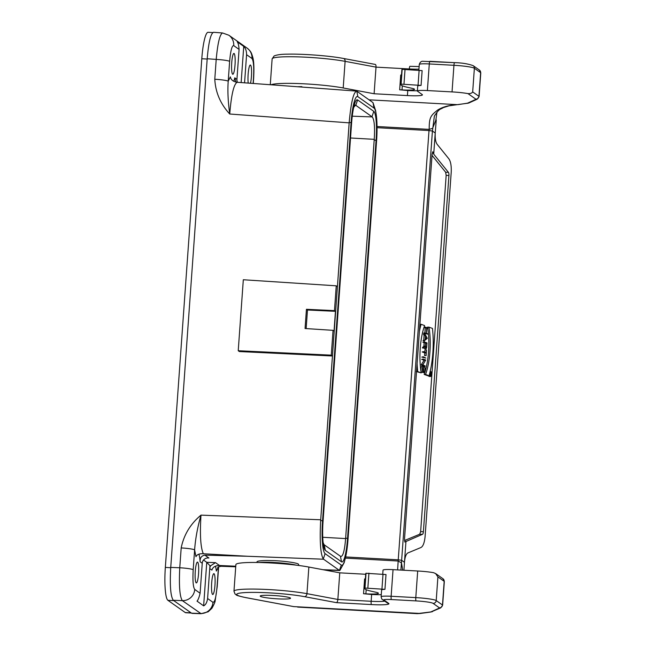 <?xml version="1.0" encoding="UTF-8"?>
<svg xmlns="http://www.w3.org/2000/svg" width="646" height="646" viewBox="0 0 646 646"><rect width="100%" height="100%" fill="white"/><g stroke="black" fill="none" stroke-linecap="round" stroke-linejoin="round"><path stroke-width="0.97" d="M353.701 107.373L355.534 105.145L372.225 116.926C374.317 119.502 374.987 126.971 374.236 139.334L345.618 538.578C344.617 550.683 342.978 556.634 340.717 556.448L324.034 544.667L323.113 542.478M218.639 566.784L217.201 586.77L215.158 600.748C215.207 601.781 214.125 604.285 211.92 608.257L208.149 611.802L201.092 613.692L182.35 600.643L173.306 600.287C170.592 596.5 169.736 585.542 170.738 567.414L207.196 58.746C208.61 42.321 210.717 33.511 213.527 32.3M298.557 565.452L298.63 564.442A20.858 2.108 -175.9 0 0 274.542 560.631L266.935 560.518C260.604 560.607 257.286 561.043 256.987 561.81L256.947 562.472M203.506 560.017L206.76 562.319L209.958 565.71L209.748 568.569A5.959 5.846 125.2 0 1 210.693 565.743L209.958 565.71M219.535 565.508C215.344 565.533 212.8 567.059 211.912 570.095L209.748 568.569L207.6 598.527C207.003 602.443 205.678 604.882 203.635 605.859L206.76 562.319L215.473 562.642L219.535 565.508L235.758 566.219M322.54 520.926L320.666 520.369C319.608 541.09 320.473 553.969 323.266 559L339.441 570.418L341.274 565.072A29.651 4.861 93.1 0 0 345.125 559.032A29.651 4.861 93.1 0 0 348.049 538.934L376.586 140.82A29.651 4.861 93.1 0 0 376.206 114.471A29.651 4.861 93.1 0 0 374.034 108.1L357.852 96.682A29.651 4.861 93.1 0 0 351.077 122.813L322.54 520.926A29.651 4.861 93.1 0 0 325.1 553.646L341.274 565.072M203.32 553.743C199.356 553.541 196.909 554.526 195.972 556.69L194.616 549.883C195.415 538.804 197.539 527.217 200.987 515.128C199.792 534.662 200.567 547.533 203.32 553.743L247.612 556.271L204.847 555.14L208.908 558.007L207.939 557.974M375.625 110.611L372.976 102.593L356.802 91.175C353.612 91.659 351.077 102.02 349.203 122.255L351.077 122.813M237.47 82.268A5.959 5.846 125.2 0 1 236.937 79.361L239.085 49.403C238.794 45.438 238.156 42.886 237.179 41.748L243.744 46.375C245.585 48.135 246.538 50.913 246.586 54.692L244.568 82.817M203.635 605.859L197.038 601.127M215.473 562.642L210.693 565.743M211.678 582.926A10.433 1.712 93.1 0 0 212.744 594.498A10.433 1.712 93.1 0 0 215.021 584.178A10.433 1.712 93.1 0 0 213.883 573.672A10.433 1.712 93.1 0 0 211.678 582.926M218.413 566.905L216.321 571.056A19.073 3.125 93.1 0 0 215.425 566.219M250.486 83.253A10.433 1.712 93.1 0 0 251.577 71.795A10.433 1.712 93.1 0 0 250.349 65.012A10.433 1.712 93.1 0 0 248.137 74.266A10.433 1.712 93.1 0 0 248.209 83.084M192.088 613.377L191.587 613.191M334.466 310.629L306.438 309.297L305.065 328.515L333.053 330.34L331.277 355.155L238.229 350.73L243.316 279.75L336.251 285.815L334.466 310.629L335.452 311.324L307.48 309.991L306.438 309.297M333.053 330.34L334.039 331.035L335.452 311.324M238.229 350.73L239.4 351.553L332.448 355.986L331.277 355.155M320.666 520.369L337.422 286.638L336.251 285.815M208.908 558.007C206.647 557.708 204.742 558.524 203.191 560.445A5.959 5.846 125.2 0 0 202.246 563.272L200.09 561.745C199.897 557.958 201.487 555.754 204.847 555.14M235.717 566.808L221.077 566.284L218.437 566.881L216.321 571.056M324.349 569.95L339.836 570.499L344.156 562.674M349.203 122.255L337.422 286.638M356.527 91.102L237.122 82.276C233.779 84.238 231.316 94.817 229.734 114.011C220.512 104.071 215.53 92.483 214.787 79.248L216.208 59.408C217.718 42.999 219.842 34.181 222.571 32.97L213.576 32.3M170.738 567.414L179.766 567.761C178.877 585.89 179.741 596.856 182.35 600.643A11.919 11.701 -54.8 0 0 194.737 589.443C193.106 587.174 192.597 580.592 193.194 569.715L194.616 549.883A11.919 1.203 -175.9 0 0 181.187 547.921C183.819 534.88 190.417 523.946 200.987 515.128L320.707 519.772M324.268 544.844L325.334 550.392A26.373 4.328 93.1 0 1 323.396 544.731A26.373 4.328 93.1 0 1 323.057 521.298L351.594 123.176A26.373 4.328 93.1 0 1 354.194 105.306A26.373 4.328 93.1 0 1 357.618 99.936L355.776 105.322M325.334 550.392L341.508 561.818A26.373 4.328 93.1 0 0 347.532 538.57L376.069 140.457A26.373 4.328 93.1 0 0 373.8 111.354L357.618 99.936M202.246 563.272L200.099 593.238C199.259 596.969 198.249 599.633 197.078 601.232L197.095 600.942M200.09 561.745A19.073 3.125 93.1 0 0 198.847 554.22M195.27 571.347A10.433 1.712 93.1 0 0 196.344 582.918A10.433 1.712 93.1 0 0 198.621 572.598A10.433 1.712 93.1 0 0 197.482 562.093A10.433 1.712 93.1 0 0 195.27 571.347M173.306 600.287L191.587 613.199L200.583 613.514A11.919 11.701 -54.8 0 0 212.97 602.322C214.755 602.452 216.111 597.195 217.056 586.56L218.461 566.889M349.155 122.853L229.734 114.011C228.03 101.769 227.521 90.836 228.208 81.202L230.364 76.874C230.929 79.838 233.182 81.638 237.122 82.276M233.763 81.259A19.073 3.125 93.1 0 0 234.773 77.835L236.937 79.361M231.728 62.686A10.433 1.712 93.1 0 0 232.802 74.258A10.433 1.712 93.1 0 0 235.079 63.938A10.433 1.712 93.1 0 0 233.941 53.432A10.433 1.712 93.1 0 0 231.728 62.686M235.895 82.082L234.773 77.835M239.085 49.403L233.715 45.608C231.938 45.478 230.574 50.727 229.637 61.37L228.208 81.202A11.919 1.203 -175.9 0 0 214.787 79.248M307.48 309.991L306.147 328.588M191.353 613.038L185.733 612.723A29.805 4.885 -86.9 0 1 185.249 612.545L167.903 600.304A29.805 4.885 -86.9 0 1 165.336 567.414L201.794 58.754A29.805 4.885 -86.9 0 1 208.117 32.308L212.8 32.566M271.054 84.771A41.724 4.207 4.1 0 1 301.222 83.673A41.724 4.207 4.1 0 1 343.204 87.961L374.107 93.751L407.4 95.576A17.878 1.801 -175.9 0 0 422.427 94.865A17.878 1.801 -175.9 0 0 422.201 94.55L417.518 91.239A11.919 1.203 4.1 0 1 417.364 91.038A11.919 1.203 4.1 0 1 427.386 90.561L452.038 91.91A17.878 1.801 4.1 0 1 467.97 93.605L475.795 99.129A8.939 0.904 4.1 0 1 475.747 99.436L467.51 103.182A8.939 0.904 4.1 0 1 466.775 103.352L457.311 104.652L369.1 99.823M401.497 75.049L400.722 75.009L399.664 89.794L407.763 90.545A17.878 1.801 -175.9 0 0 417.389 90.739M365.37 578.986L364.602 578.937L363.545 593.722L371.644 594.473A17.878 1.801 -175.9 0 0 381.269 594.667M429.961 375.237L430.817 375.269L430.559 374.486L429.921 375.011M430.817 375.269L431.237 373.017L430.228 372.645L430.575 374.228L430.058 375.011M429.978 373.025L430.656 373.049M429.873 374.204L430.575 374.228M426.861 343.236L426.61 346.765A1.833 0.606 -87.9 0 1 425.948 348.38A1.833 0.606 -87.9 0 1 425.415 346.329L425.666 342.8L426.861 343.236L425.641 343.188M423.921 347.629L425.286 346.563A2.188 0.727 92.1 0 0 425.932 348.735A2.188 0.727 92.1 0 0 426.723 346.805L427.006 342.921L424.325 341.944L425.553 342.751L425.31 346.175L423.921 347.629L422.484 347.976L423.889 348.024M424.325 341.944L422.896 342.251L424.147 342.703L423.905 346.127L425.31 346.175M424.147 342.703L425.553 342.751M422.896 342.251L424.301 342.299M424.01 347.903A2.188 0.727 92.1 0 0 424.527 348.687L425.932 348.735M423.905 346.127L422.516 347.58M422.864 366.815L424.269 366.871A2.697 0.896 -87.9 0 1 424.971 369.593A2.697 0.896 -87.9 0 1 424.067 372.225L424.042 372.589A3.052 1.009 92.1 0 0 425.084 369.633A3.052 1.009 92.1 0 0 424.293 366.516L423.542 366.242A3.052 1.009 92.1 0 0 423.437 366.217A3.052 1.009 92.1 0 0 422.322 369.068A3.052 1.009 92.1 0 0 423.114 372.298L423.542 372.459L423.76 369.423L423.138 371.943A2.697 0.896 -87.9 0 1 422.444 369.092A2.697 0.896 -87.9 0 1 423.421 366.573A2.697 0.896 -87.9 0 1 423.518 366.597L424.269 366.863M423.558 372.209L424.067 372.225M422.985 366.888A2.697 0.896 -87.9 0 1 423.566 369.383M423.647 369.383L422.427 369.342M423.542 372.459L421.709 372.249A3.052 1.009 92.1 0 1 420.917 369.019A3.052 1.009 92.1 0 1 422.032 366.169L423.437 366.217M424.042 372.589L422.645 372.427M422.662 365.111L425.286 366.072L422.872 364.82L425.722 360.008L423.098 359.055L425.512 360.298L422.662 365.111L421.257 365.063L425.286 366.072M425.512 360.298L424.107 360.25L421.289 364.667L422.694 364.715M423.073 359.41L421.668 359.362L424.107 360.25M423.098 359.055L421.668 359.362M423.235 357.125L425.859 358.086L423.259 356.77L421.83 357.077L425.859 358.086M421.83 357.077L423.259 356.77M423.606 351.997L426.166 352.926L426.094 355.647L426.505 349.946L426.19 352.571L423.631 351.642L422.201 351.941L424.761 352.877L424.575 355.55L426.094 355.647M422.201 351.941L423.631 351.642M426.384 349.898L424.979 349.849L424.818 352.078M424.575 355.55L425.98 355.607M424.761 352.877L426.166 352.926M427.111 338.464L425.294 340.03L425.601 335.678L427.111 338.464L425.391 338.69M425.439 337.915L425.706 338.407M425.165 340.135L427.272 338.318L424.898 333.942L425.496 335.484L425.165 340.135L423.76 340.087L423.001 340.741L424.382 341.177M424.874 334.329L423.469 334.281L424.091 335.435L425.496 335.484M424.898 333.942L423.469 334.281M424.406 340.789L423.001 340.741M424.091 335.435L423.76 340.087M427.604 333.772L426.352 333.32L426.731 327.966L428.007 328.071L425.391 327.118L426.618 327.926L426.231 333.271L424.955 333.175L427.604 333.772M424.979 332.819L423.55 333.126L427.579 334.127M423.55 333.126L424.955 333.175M423.97 327.425L425.213 327.877L424.858 332.811M425.213 327.877L426.618 327.926M423.97 327.417L425.359 327.474M424.083 327.07L425.391 327.118M426.699 328.378L427.983 328.426M417.098 363.65A47.683 15.827 92.1 0 0 417.712 371.603L421.216 372.879A38.744 12.855 -87.9 0 1 424.608 325.56L421.103 324.284A47.683 15.827 92.1 0 0 419.407 331.398M416.307 371.547L417.712 371.603M421.103 324.284L419.924 324.244M421.216 372.879L416.525 371.628M429.081 375.746A47.683 15.827 92.1 0 0 432.473 328.426L428.968 327.151A38.744 12.855 -87.9 0 1 425.577 374.47L429.081 375.746L427.676 375.697L424.172 374.414L425.577 374.47M427.709 327.958A38.744 12.855 -87.9 0 0 427.563 327.102L428.968 327.151M427.773 328.418A38.744 12.855 -87.9 0 1 424.172 374.414M290.345 597.986A15.197 1.534 4.1 0 1 290.53 598.261A15.197 1.534 4.1 0 1 275.261 598.697A15.197 1.534 4.1 0 1 260.209 596.08A15.197 1.534 4.1 0 1 274.227 595.555A15.197 1.534 4.1 0 1 290.345 597.986M293.704 606.602L420.312 613.466M363.545 593.722L365.886 593.852A14.898 1.502 -175.9 0 0 378.411 593.262A14.898 1.502 -175.9 0 0 375.859 592.229L371.838 591.34A41.724 4.207 4.1 0 1 364.691 588.441L365.757 573.656A41.724 4.207 4.1 0 1 365.975 573.268L386.009 574.56L384.951 589.346A11.919 1.203 -175.9 0 0 381.608 589.935L381.116 596.734A11.919 1.203 4.1 0 1 391.137 596.266L415.79 597.615A17.878 1.801 4.1 0 1 436.212 600.57L442.486 604.995A11.919 1.203 4.1 0 1 442.631 605.205L444.327 581.545A11.919 1.203 -175.9 0 0 444.182 581.335L442.486 604.995A2.98 2.923 125.2 0 1 439.337 607.789L433.07 603.364A14.898 1.502 -175.9 0 0 416.048 600.901L391.387 599.553A8.939 0.904 -175.9 0 0 383.99 600.061L388.674 603.372A20.858 2.108 4.1 0 1 371.41 604.567L336.493 602.653C337.18 602.379 337.632 601.313 337.858 599.456L371.151 601.281A17.878 1.801 -175.9 0 0 384.774 601.16M382.739 574.084L383.03 570.119A11.919 1.203 4.1 0 1 393.043 569.651L417.696 570.999A17.878 1.801 4.1 0 1 433.636 572.695L435.679 573.632L437.907 576.91L436.212 600.57A2.98 2.923 125.2 0 1 433.07 603.364M308.861 567.051L306.955 593.666A41.724 4.207 4.1 0 0 261.129 589.233A41.724 4.207 4.1 0 0 233.965 591.227L235.879 564.612A41.724 4.207 4.1 0 1 263.035 562.618A41.724 4.207 4.1 0 1 308.861 567.051L339.764 572.841L337.858 599.456L306.955 593.666A2.98 2.221 100.6 0 1 304.5 596.662A38.744 3.908 -175.9 0 0 249.986 592.414A38.744 3.908 -175.9 0 0 246.239 597.679L293.873 606.634M339.764 572.841L365.709 574.262M402.716 570.184L401.481 562.941L398.251 561.019L345.36 558.12M397.613 569.901L398.243 559.824L345.634 556.941M435.687 120.641L432.602 128.352L429.186 129.378L429.009 130.54L377.038 127.69M435.743 119.93L436.252 119.954L435.735 121.141L436.914 112.218M301.868 86.645L297.378 86.717M399.664 89.794L402.014 89.923A14.898 1.502 -175.9 0 0 414.53 89.334A14.898 1.502 -175.9 0 0 411.978 88.3L407.957 87.412A41.724 4.207 4.1 0 1 400.819 84.513L401.877 69.728A41.724 4.207 4.1 0 1 402.095 69.332L422.129 70.624L421.071 85.417A11.919 1.203 -175.9 0 0 417.728 86.007L417.364 91.038M375.068 64.422C375.762 64.35 376.077 65.254 376.012 67.136L409.314 68.961A17.878 1.801 -175.9 0 0 418.939 69.154M374.107 93.751L376.012 67.136L345.109 61.346A2.98 2.221 -79.4 0 0 343.422 58.455L375.302 64.43M475.795 99.129A2.98 2.923 125.2 0 0 478.944 96.335L480.64 72.675A11.919 1.203 4.1 0 1 480.794 72.885L479.098 96.545A11.919 1.203 -175.9 0 0 478.944 96.335L472.678 91.902C471.968 93.153 470.401 93.727 467.97 93.605M432.44 131.033L434.387 116.005C440.039 107.64 439.902 109.901 443.253 107.64L448.978 105.847L457.311 104.652C449.14 105.112 442.542 106.937 437.512 110.135C430.616 115.779 429.227 117.112 429.186 129.378L377.03 126.519M403.936 570.248L404.461 562.295C404.945 557.102 406.068 553.993 407.828 552.968L420.958 547.509C423.09 546.371 424.47 542.705 425.1 536.519L451.223 172.143C451.481 165.82 450.682 161.363 448.825 158.763L437.124 144.268C435.598 142.047 434.96 138.292 435.226 133.019L436.252 119.954M432.416 131.025L429.009 130.54L398.243 559.824L401.642 560.316L432.416 131.025L435.226 133.011M400.891 570.079L401.642 560.316M404.864 542.059L404.541 538.748L432.093 154.418L432.731 151.778L433.716 154.152L435.226 133.019M433.716 154.152L448.413 172.345A2.98 0.985 -87.9 0 1 448.93 175.47L423.396 531.731A2.98 0.985 -87.9 0 1 422.468 534.323L419.706 534.226L404.509 540.524M422.468 534.323L404.792 542.026M419.706 534.226L420.635 531.634L423.396 531.731M432.029 155.379L445.651 172.248L446.168 175.373L420.635 531.634M401.675 560.316L404.461 562.303L405.971 541.162M428.581 375.73A2.503 0.832 92.1 0 0 429.049 376.432A2.503 0.832 92.1 0 0 429.138 376.448L430.535 376.505A2.503 0.832 92.1 0 0 431.455 374.034A2.503 0.832 92.1 0 0 430.72 371.498A2.503 0.832 92.1 0 0 429.808 373.84A2.503 0.832 92.1 0 0 430.454 376.481A2.503 0.832 92.1 0 0 430.535 376.505M430.47 376.247A2.261 0.751 -87.9 0 1 429.881 373.848A2.261 0.751 -87.9 0 1 430.712 371.741A2.261 0.751 -87.9 0 1 431.383 374.026A2.261 0.751 -87.9 0 1 430.551 376.263A2.261 0.751 -87.9 0 1 430.47 376.247M430.737 373.073L430.825 375.027L430.737 373.073M431.14 373.226L430.729 373.21M364.691 588.441A41.724 4.207 4.1 0 1 364.917 588.054L384.951 589.346M400.819 84.513A41.724 4.207 4.1 0 1 401.037 84.125L421.071 85.417M372.225 116.926L352.264 116.183M355.534 105.145L354.937 105.12M323.032 569.707L339.174 570.273M323.509 559.218L247.612 556.271M241.144 82.575L243.744 46.375M207.6 598.527L212.97 602.322M253.119 83.447L253.49 78.206C254.096 67.337 253.579 60.756 251.956 58.479L246.586 54.692M229.637 61.37A11.919 1.203 4.1 0 0 216.208 59.408L207.196 58.746M193.194 569.715A11.919 1.203 -175.9 0 0 179.766 567.761L181.187 547.921M194.737 589.443L200.099 593.238M374.236 139.334L350.536 137.994M322.75 537.278L345.618 538.578M325.1 553.646L323.266 559M345.658 538.013L347.532 538.57M376.069 140.457L374.195 139.899M340.45 556.271L341.508 561.818M253.49 78.206A11.919 1.203 4.1 0 1 253.644 78.416C254.153 68.847 253.935 62.056 252.974 58.059C251.399 52.294 250.818 51.284 247.087 48.103L228.854 35.231L222.587 32.978M251.956 58.479A11.919 11.701 -54.8 0 0 247.192 48.175M233.715 45.608A11.919 11.701 -54.8 0 0 228.959 35.304M356.802 91.175L357.852 96.682M372.976 102.593L374.034 108.1M373.8 111.354L371.951 116.748M185.249 612.545L191.119 612.86M167.903 600.304L173.774 600.618M165.336 567.414L170.714 567.713M201.794 58.754L207.18 59.052M296.07 565.137A20.858 2.108 -175.9 0 0 266.814 562.254A20.858 2.108 -175.9 0 0 259.45 562.513M407.4 95.576L407.763 90.545M371.644 594.473L371.151 601.281A2.98 0.493 93.1 0 0 371.41 604.567M426.61 346.765L425.399 346.716M423.114 372.298L421.709 372.249M435.687 573.6L442.962 578.735A2.98 2.923 -54.8 0 1 444.182 581.335L437.907 576.91M297.644 607.095L417.163 613.643L430.309 612.012A8.939 0.904 -175.9 0 0 431.052 611.843L439.288 608.096A8.939 0.904 -175.9 0 0 439.337 607.789M336.493 602.653L304.5 596.662M393.043 569.651L391.137 596.266A2.98 0.493 93.1 0 0 391.387 599.553M417.696 570.999L415.79 597.615A2.98 0.493 93.1 0 0 416.048 600.901M420.045 613.506L430.93 612.012A2.98 2.673 -97.8 0 1 430.309 612.012M432.529 611.584A2.98 2.915 -114.4 0 1 431.052 611.843M430.93 612.012L440.733 607.854A2.98 2.915 -114.4 0 1 439.288 608.096M381.116 596.734C381.503 598.6 381.964 599.536 382.48 599.545A2.98 2.923 -54.8 0 0 383.99 600.061M382.48 599.545L387.172 602.855A2.98 2.923 -54.8 0 0 388.674 603.372M233.965 591.227L235.015 593.973C237.292 595.249 234.014 594.998 245.9 597.647A2.98 2.221 -79.4 0 0 246.239 597.679M472.678 91.902L474.374 68.25L480.64 72.675A2.98 2.923 -54.8 0 0 479.453 70.099M427.386 90.561L429.291 63.946L453.944 65.294A17.878 1.801 4.1 0 1 474.374 68.25A2.98 2.923 -54.8 0 0 473.155 65.65L479.429 70.075L480.794 72.885M452.038 91.91L453.944 65.294A2.98 0.493 -86.9 0 1 454.574 62.654A2.98 0.493 -86.9 0 1 454.631 62.67M418.866 70.148L419.278 64.414A11.919 1.203 4.1 0 1 429.291 63.946A2.98 0.493 -86.9 0 1 429.913 61.305A2.98 0.493 -86.9 0 1 429.97 61.322L454.526 62.662M343.204 87.961L345.109 61.346A41.724 4.207 4.1 0 0 299.284 56.913A41.724 4.207 4.1 0 0 272.127 58.907L270.278 84.715M409.273 69.493L409.314 68.961A2.98 0.493 -86.9 0 1 409.935 66.312A2.98 0.493 -86.9 0 1 409.992 66.328M477.224 99.177A2.98 2.915 -114.4 0 1 475.747 99.436M479.098 96.545L477.192 99.193L468.956 102.94A2.98 2.915 -114.4 0 1 467.51 103.182M467.429 103.344A2.98 2.673 -97.8 0 1 466.775 103.352M446.168 175.373L448.93 175.47M448.413 172.345L445.651 172.248M431.052 374.478L430.64 374.462M365.975 573.268L364.917 588.054M366.048 573.204L364.982 587.989M368.923 573.139L367.865 587.925M383.013 574.1L381.956 588.886M366.185 589.701L365.886 593.852M402.095 69.332L401.037 84.125M402.167 69.275L401.109 84.061M405.05 69.203L403.984 83.996M419.133 70.172L418.075 84.957M402.305 85.765L402.014 89.923M218.744 566.728L217.702 567.398M201.14 613.7L192.145 613.385M345.125 559.032L344.108 562.884M253.28 83.455L253.644 78.416M376.206 114.471L375.601 110.426M442.962 578.735L444.327 581.545M440.733 607.854L442.631 605.205M245.9 597.647L293.922 606.642M417.163 613.643L420.118 613.498M473.155 65.65C468.084 63.817 461.89 62.815 454.582 62.654L423.154 61.305C421.386 61.039 420.094 62.081 419.278 64.414M419.117 66.562L409.944 66.312M343.422 58.455C329.799 55.822 302.998 53.771 287.632 54.167C281.454 54.159 276.94 54.765 274.09 55.984L272.127 58.907M468.956 102.94L458.046 104.636M435.759 120.794L436.938 112.194M430.163 371.482L430.72 371.498"/></g></svg>
